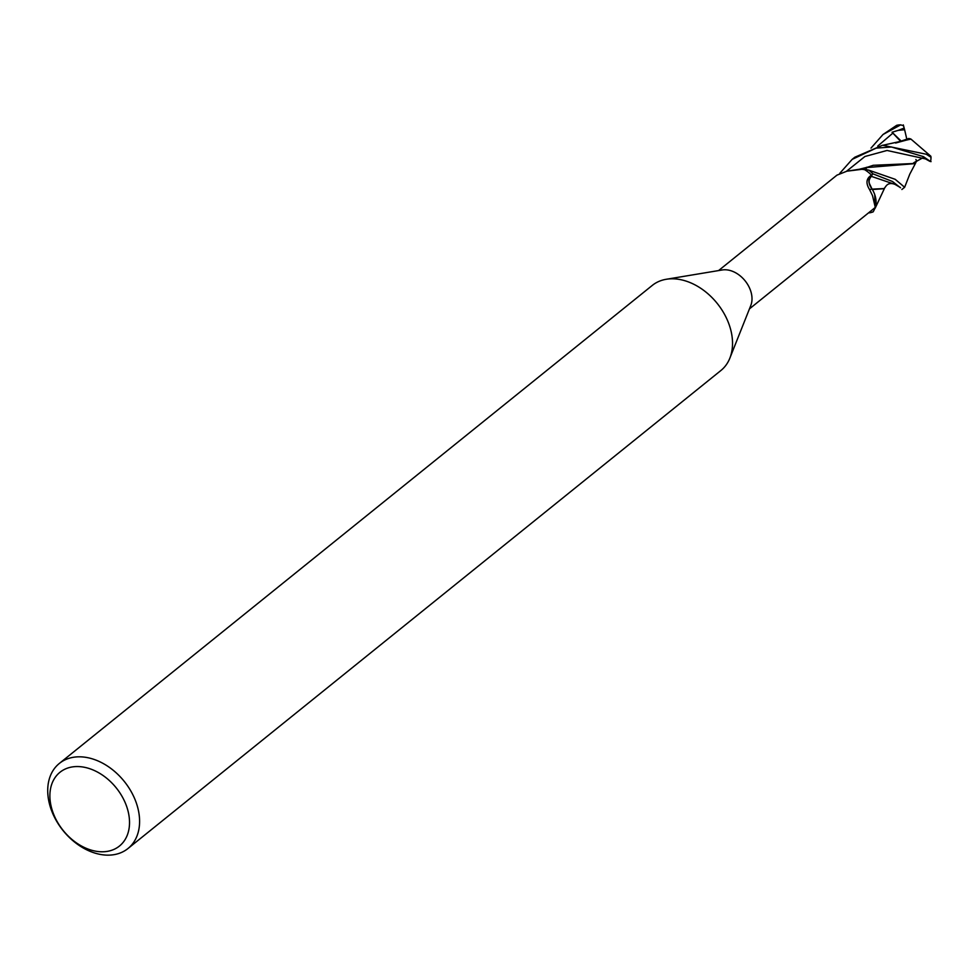 <?xml version="1.0" encoding="UTF-8"?>
<svg xmlns="http://www.w3.org/2000/svg" width="980" height="980" viewBox="0 0 980 980"><rect width="100%" height="100%" fill="white"/><g stroke="black" fill="none" stroke-linecap="round" stroke-linejoin="round"><path stroke-width="1.47" d="M869.468 183.664L872.372 189.716M874.76 194.702L875.177 208.189L876.034 200.239M869.358 212.844A27.33 19.625 51.1 0 0 873.156 211.852L873.266 211.704A27.244 19.563 51.1 0 1 869.321 212.77L869.089 212.427M59.351 763.432L652.276 285.413A54.66 39.249 51.1 0 1 666.265 279.276A54.66 39.249 51.1 0 1 731.068 331.166A54.66 39.249 51.1 0 1 729.855 358.153A54.66 39.249 51.1 0 1 720.888 370.514L127.963 848.533A54.66 39.249 51.1 0 1 82.859 847.761A54.66 39.249 51.1 0 1 49.184 802.779A54.66 39.249 51.1 0 1 59.351 763.432A54.66 39.249 51.1 0 1 104.456 764.204A54.66 39.249 51.1 0 1 138.131 809.186A54.66 39.249 51.1 0 1 127.963 848.533M666.265 279.276L722.187 269.978A24.598 17.665 51.1 0 1 751.354 293.326A24.598 17.665 51.1 0 1 750.803 305.466L729.855 358.153M128.258 811.942A47.371 34.018 51.1 0 1 99.678 851.694A47.371 34.018 51.1 0 1 51.156 806.393A47.371 34.018 51.1 0 1 79.735 766.642A47.371 34.018 51.1 0 1 128.258 811.942M863.552 169.099L846.879 171.194L859.558 169.234A22.601 16.231 51.1 0 1 863.552 169.099A24.598 17.665 51.1 0 1 871.379 175.04L870.546 175.984A11.111 7.987 51.1 0 0 872.053 188.981A22.601 16.231 51.1 0 1 872.212 189.25A22.601 16.231 51.1 0 1 875.483 197.225A22.601 16.231 51.1 0 1 875.299 207.417A24.598 17.665 51.1 0 1 875.091 207.576L749.455 308.872M875.299 207.417L872.519 195.645L869.591 189.606C865.965 183.824 866.149 179.316 870.142 176.082L871.379 175.04M846.879 171.194L836.932 175.163L718.573 270.578M901.882 189.495L904.638 187.278L895.193 179.316L868.807 170.165L860.024 169.075L868.807 170.165A27.244 19.563 51.1 0 1 872.8 173.779L892.498 181.496L900.461 187.768M869.223 179.585L872.8 173.779A27.232 19.563 51.1 0 0 868.807 170.165L863.27 168.952L858.272 169.454M872.188 189.128L884.132 188.564L885.577 186.69C887.611 183.493 890.771 182.733 895.058 184.411L870.718 176.143C868.121 179.818 868.611 184.142 872.188 189.14L872.212 189.25M872.053 188.981A462.462 4.189 -17.8 0 1 869.591 189.606M869.162 212.366L869.321 212.77A27.232 19.563 51.1 0 0 873.266 211.704L875.483 207.258L875.483 197.225M870.742 176.155L869.138 180.43M923.356 156.604L930.559 161.565A27.33 19.625 51.1 0 0 931 157.253L926.296 154.24L882.625 145.224L854.854 157.204L852.171 159.36L876.157 148.127L891.506 147L923.356 156.604M903.315 124.913L904.614 129.74L898.268 130.34L892.045 132.251L900.596 141.304M871.012 148.103L882.992 134.517L900.669 124.852L903.511 125.734M900.681 141.267L908.815 138.474L910.702 138.94L895.61 143.031M866.982 167.188L865.732 169.283M883.519 145.114L910.947 139.099L930.841 156.237L931 157.253M866.798 167.262L865.573 169.246M925.782 158.968L887.01 150.467L864.911 156.506L846.536 171.243M929.714 161.271L925.524 158.932M931.037 161.639L929.604 161.222M839.799 173.301L852.171 159.36M922.94 157.768L913.495 162.974L916.741 160.953L915.259 163.452L873.18 165.302L862.388 168.915M915.541 163.207L909.795 174.121L904.638 187.278M915.051 163.611L865.671 167.666L862.608 168.915M872.372 189.52L883.923 188.724M900.669 124.852A27.33 19.625 51.1 0 0 896.639 125.342L882.992 134.517M904.614 129.74L906.794 139.099M892.045 132.251L901.135 141.034M869.015 170.238A27.33 19.625 51.1 0 1 872.837 173.73M916.741 160.953L915.884 159.483M892.903 133.096L877.7 146.106M904.099 128.098L898.268 130.34M875.177 208.189L884.817 187.646M862.902 168.928L866.1 167.507M865.671 167.666L860.06 169.062M900.461 187.584L895.058 184.411"/></g></svg>
